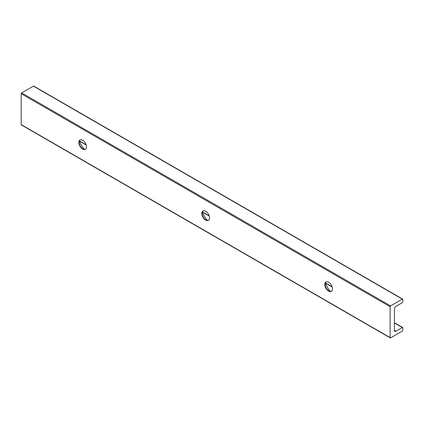 <?xml version="1.0" encoding="UTF-8"?>
<svg xmlns="http://www.w3.org/2000/svg" width="424" height="424" viewBox="0 0 424 424"><rect width="100%" height="100%" fill="white"/><g stroke="black" fill="none" stroke-linecap="round" stroke-linejoin="round"><path stroke-width="0.64" d="M328.632 282.22A5.433 3.138 60 0 1 332.183 287.011A5.433 3.138 60 0 1 331.351 291.368A5.433 3.138 60 0 1 325.913 288.23A5.433 3.138 60 0 1 325.913 281.949A5.433 3.138 60 0 1 328.632 282.22M331.499 291.267A5.433 3.138 60 0 1 328.939 290.917L328.939 290.917A5.433 3.138 60 0 1 325.097 284.26A5.433 3.138 60 0 1 326.072 281.87M394.421 330.322A2.173 1.256 120 0 0 394.871 331.319A2.173 1.256 120 0 0 395.958 331.208L394.421 330.322L394.421 309.022A2.173 1.256 120 0 1 395.958 306.361L402.339 302.678A0.652 0.376 120 0 0 402.8 301.877L402.8 299.392A0.652 0.376 120 0 0 402.668 299.095A0.652 0.376 120 0 0 402.339 299.127L390.578 305.916A0.652 0.376 120 0 0 390.117 306.716L390.117 337.599A0.652 0.376 120 0 0 390.255 337.896A0.652 0.376 120 0 0 390.578 337.864L402.339 331.075A0.652 0.376 120 0 0 402.8 330.28L402.8 327.794A0.652 0.376 120 0 0 402.668 327.492A0.652 0.376 120 0 0 402.339 327.529L395.958 331.208M402.668 299.095L33.745 86.104A0.652 0.376 120 0 0 33.422 86.136L21.661 92.925A0.652 0.376 120 0 0 21.2 93.72L21.2 124.608A0.652 0.376 120 0 0 21.332 124.905L390.255 337.896M325.462 282.585A11.088 6.402 -120 0 0 330.572 291.442M202.487 211.587A11.088 6.402 -120 0 0 207.601 220.443M79.516 140.593A11.088 6.402 -120 0 0 84.625 149.444M85.553 149.274A5.433 3.138 60 0 1 82.993 148.925L82.993 148.925A5.433 3.138 60 0 1 79.15 142.268A5.433 3.138 60 0 1 80.125 139.878M205.661 211.221A5.433 3.138 60 0 1 209.212 216.012A5.433 3.138 60 0 1 208.375 220.369A5.433 3.138 60 0 1 202.942 217.231A5.433 3.138 60 0 1 202.942 210.956A5.433 3.138 60 0 1 205.661 211.221M208.529 220.273A5.433 3.138 60 0 1 205.969 219.918L205.969 219.918A5.433 3.138 60 0 1 202.126 213.267A5.433 3.138 60 0 1 203.101 210.871M82.685 140.227A5.433 3.138 60 0 1 86.236 145.013A5.433 3.138 60 0 1 85.404 149.37A5.433 3.138 60 0 1 79.966 146.232A5.433 3.138 60 0 1 79.972 139.957A5.433 3.138 60 0 1 82.685 140.227M402.339 299.127L33.422 86.136M390.578 305.916L21.661 92.925M402.339 327.529L394.421 322.956M332.188 287.027L325.632 283.237M209.212 216.028L202.656 212.244M86.242 145.029L79.686 141.245M390.117 306.716L21.2 93.72M390.117 337.599L21.2 124.608M79.611 140.98L86.157 144.759M202.587 211.979L209.127 215.758M325.558 282.978L332.103 286.757M394.421 322.738L402.668 327.492"/></g></svg>
